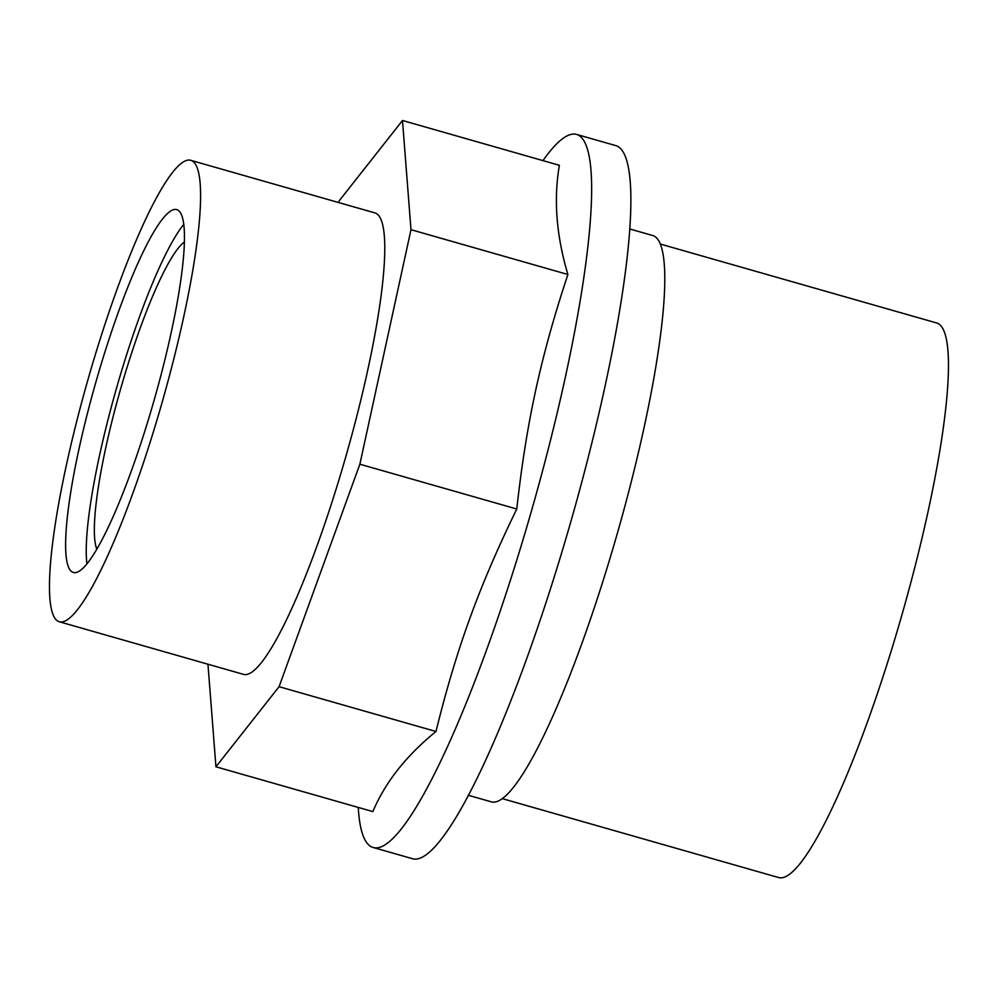 <?xml version="1.0" encoding="UTF-8"?>
<svg xmlns="http://www.w3.org/2000/svg" width="998" height="998" viewBox="0 0 998 998"><rect width="100%" height="100%" fill="white"/><g stroke="black" fill="none" stroke-linecap="round" stroke-linejoin="round"><path stroke-width="1.5" d="M338.646 202.544L339.357 200.598L402.493 120.496L559.391 165.306C553.491 199.201 556.323 235.603 567.887 274.5C540.754 356.448 526.445 422.079 516.777 509.017C478.953 586.637 456.348 648.9 435.989 731.497C406.211 755.698 385.166 782.407 372.853 811.599L215.942 766.788L207.958 664.219M402.493 120.496L410.989 229.69L359.866 464.207L279.078 686.686L435.989 731.497M279.078 686.686L215.942 766.788M359.866 464.207L516.777 509.017M410.989 229.69L567.887 274.5M502.131 798.587L778.465 877.504A288.335 46.594 -74.1 0 0 901.755 615.479A288.335 46.594 -74.1 0 0 937.596 323.277A288.335 46.594 -74.1 0 0 936.823 323.015L660.489 244.098M468.262 795.256L491.203 801.806A294.422 47.58 -74.1 0 0 617.088 534.242A294.422 47.58 -74.1 0 0 653.69 235.865A294.422 47.58 -74.1 0 0 652.904 235.59L629.963 229.041M358.257 807.432A370.757 59.917 -74.1 0 0 373.052 847.452L412.286 858.654A370.757 59.917 -74.1 0 0 570.819 521.717A370.757 59.917 -74.1 0 0 616.901 145.982A370.757 59.917 -74.1 0 0 615.916 145.646L576.669 134.443A370.757 59.917 -74.1 0 0 542.974 160.616M373.052 847.452A370.757 59.917 -74.1 0 0 531.585 510.514A370.757 59.917 -74.1 0 0 577.667 134.78A370.757 59.917 -74.1 0 0 576.669 134.443M59.156 621.717L243.337 674.324A239.907 38.772 -74.1 0 0 345.919 456.298A239.907 38.772 -74.1 0 0 375.735 213.185A239.907 38.772 -74.1 0 0 375.098 212.961L190.905 160.354A239.907 38.772 -74.1 0 0 87.749 380.388A239.907 38.772 -74.1 0 0 59.156 621.717A239.907 38.772 -74.1 0 0 161.738 403.703A239.907 38.772 -74.1 0 0 191.554 160.578A239.907 38.772 -74.1 0 0 190.905 160.354M177.332 209.817A188.647 30.489 -74.1 0 0 176.833 209.642A188.647 30.489 -74.1 0 0 95.721 382.671A188.647 30.489 -74.1 0 0 73.228 572.44A188.647 30.489 -74.1 0 0 153.892 400.996A188.647 30.489 -74.1 0 0 177.332 209.817M183.844 224.276A188.647 30.489 -74.1 0 0 116.404 388.584A188.647 30.489 -74.1 0 0 86.913 563.72M184.493 241.94A163.023 26.347 -74.1 0 0 120.396 389.719A163.023 26.347 -74.1 0 0 96.781 549.062"/></g></svg>
